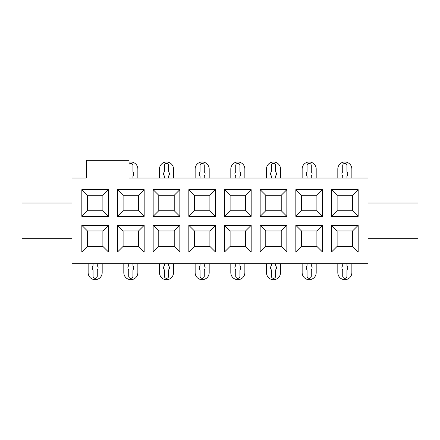 <?xml version="1.0" encoding="UTF-8"?>
<svg xmlns="http://www.w3.org/2000/svg" width="440" height="440" viewBox="0 0 440 440"><rect width="100%" height="100%" fill="white"/><g stroke="black" fill="none" stroke-linecap="round" stroke-linejoin="round"><path stroke-width="0.66" d="M87.439 210.733L102.883 210.733L102.883 195.283L87.439 195.283L87.439 210.733L81.824 216.348L108.504 216.348L102.883 210.733M108.504 216.348L108.504 189.668L102.883 195.283M108.504 189.668L81.824 189.668L87.439 195.283M81.824 189.668L81.824 216.348M123.107 246.4L123.107 230.951L117.491 225.335L117.491 252.016L123.107 246.4L138.55 246.4L144.172 252.016L144.172 225.335L117.491 225.335M123.107 230.951L138.55 230.951L144.172 225.335M138.55 230.951L138.55 246.4M117.491 252.016L144.172 252.016M123.107 210.733L123.107 195.283L117.491 189.668L117.491 216.348L123.107 210.733L138.55 210.733L144.172 216.348L144.172 189.668L117.491 189.668M123.107 195.283L138.55 195.283L144.172 189.668M138.55 195.283L138.55 210.733M117.491 216.348L144.172 216.348M158.774 210.733L158.774 195.283L153.159 189.668L153.159 216.348L158.774 210.733L174.224 210.733L179.839 216.348L179.839 189.668L153.159 189.668M158.774 195.283L174.224 195.283L179.839 189.668M174.224 195.283L174.224 210.733M153.159 216.348L179.839 216.348M87.439 246.4L87.439 230.951L81.824 225.335L81.824 252.016L87.439 246.4L102.883 246.4L108.504 252.016L108.504 225.335L81.824 225.335M87.439 230.951L102.883 230.951L108.504 225.335M102.883 230.951L102.883 246.4M81.824 252.016L108.504 252.016M158.774 246.4L158.774 230.951L153.159 225.335L153.159 252.016L158.774 246.4L174.224 246.4L179.839 252.016L179.839 225.335L153.159 225.335M158.774 230.951L174.224 230.951L179.839 225.335M174.224 230.951L174.224 246.4M153.159 252.016L179.839 252.016M194.441 246.4L194.441 230.951L188.826 225.335L188.826 252.016L194.441 246.4L209.891 246.4L215.507 252.016L215.507 225.335L188.826 225.335M194.441 230.951L209.891 230.951L215.507 225.335M209.891 230.951L209.891 246.4M188.826 252.016L215.507 252.016M194.441 210.733L194.441 195.283L188.826 189.668L188.826 216.348L194.441 210.733L209.891 210.733L215.507 216.348L215.507 189.668L188.826 189.668M194.441 195.283L209.891 195.283L215.507 189.668M209.891 195.283L209.891 210.733M188.826 216.348L215.507 216.348M71.989 263.67L71.989 178.013L86.317 178.013L86.317 160.32L129.003 160.32L129.003 178.013L368.011 178.013L368.011 263.67L71.989 263.67M71.989 238.678L22 238.678L22 203.011L71.989 203.011M331.496 252.016L331.496 225.335L358.177 225.335L358.177 252.016L331.496 252.016L337.117 246.4L337.117 230.951L331.496 225.335M331.496 216.348L331.496 189.668L358.177 189.668L358.177 216.348L331.496 216.348L337.117 210.733L337.117 195.283L331.496 189.668M295.829 216.348L295.829 189.668L322.509 189.668L322.509 216.348L295.829 216.348L301.45 210.733L301.45 195.283L295.829 189.668M295.829 252.016L295.829 225.335L322.509 225.335L322.509 252.016L295.829 252.016L301.45 246.4L301.45 230.951L295.829 225.335M260.161 216.348L260.161 189.668L286.841 189.668L286.841 216.348L260.161 216.348L265.777 210.733L265.777 195.283L260.161 189.668M260.161 252.016L260.161 225.335L286.841 225.335L286.841 252.016L260.161 252.016L265.777 246.4L265.777 230.951L260.161 225.335M224.494 252.016L224.494 225.335L251.174 225.335L251.174 252.016L224.494 252.016L230.109 246.4L230.109 230.951L224.494 225.335M224.494 216.348L224.494 189.668L251.174 189.668L251.174 216.348L224.494 216.348L230.109 210.733L230.109 195.283L224.494 189.668M368.011 203.011L418 203.011L418 238.678L368.011 238.678M337.117 230.951L352.561 230.951L358.177 225.335M352.561 230.951L352.561 246.4L358.177 252.016M352.561 246.4L337.117 246.4M337.117 195.283L352.561 195.283L358.177 189.668M352.561 195.283L352.561 210.733L358.177 216.348M352.561 210.733L337.117 210.733M301.45 195.283L316.894 195.283L322.509 189.668M316.894 195.283L316.894 210.733L322.509 216.348M316.894 210.733L301.45 210.733M301.45 230.951L316.894 230.951L322.509 225.335M316.894 230.951L316.894 246.4L322.509 252.016M316.894 246.4L301.45 246.4M265.777 195.283L281.226 195.283L286.841 189.668M281.226 195.283L281.226 210.733L286.841 216.348M281.226 210.733L265.777 210.733M265.777 230.951L281.226 230.951L286.841 225.335M281.226 230.951L281.226 246.4L286.841 252.016M281.226 246.4L265.777 246.4M230.109 230.951L245.559 230.951L251.174 225.335M245.559 230.951L245.559 246.4L251.174 252.016M245.559 246.4L230.109 246.4M230.109 195.283L245.559 195.283L251.174 189.668M245.559 195.283L245.559 210.733L251.174 216.348M245.559 210.733L230.109 210.733M280.522 178.013L280.522 169.026A7.024 7.024 0 0 0 273.504 162.003A7.024 7.024 0 0 0 266.481 169.026L266.481 178.013M244.855 178.013L244.855 169.026A7.024 7.024 0 0 0 237.837 162.003A7.024 7.024 0 0 0 230.813 169.026L230.813 178.013M209.187 178.013L209.187 169.026A7.024 7.024 0 0 0 202.163 162.003A7.024 7.024 0 0 0 195.146 169.026L195.146 178.013M173.52 178.013L173.52 169.026A7.024 7.024 0 0 0 166.496 162.003A7.024 7.024 0 0 0 159.478 169.026L159.478 178.013M137.852 178.013L137.852 169.026A7.024 7.024 0 0 0 129.003 162.245M351.857 178.013L351.857 169.026A7.024 7.024 0 0 0 344.839 162.003A7.024 7.024 0 0 0 337.816 169.026L337.816 178.013M316.19 178.013L316.19 169.026A7.024 7.024 0 0 0 309.172 162.003A7.024 7.024 0 0 0 302.148 169.026L302.148 178.013M266.481 263.67L266.481 272.657A7.024 7.024 0 0 0 273.504 279.68A7.024 7.024 0 0 0 280.522 272.657L280.522 263.67M302.148 263.67L302.148 272.657A7.024 7.024 0 0 0 309.172 279.68A7.024 7.024 0 0 0 316.19 272.657L316.19 263.67M337.816 263.67L337.816 272.657A7.024 7.024 0 0 0 344.839 279.68A7.024 7.024 0 0 0 351.857 272.657L351.857 263.67M88.143 263.67L88.143 272.657A7.024 7.024 0 0 0 95.161 279.68A7.024 7.024 0 0 0 102.184 272.657L102.184 263.67M123.811 263.67L123.811 272.657A7.024 7.024 0 0 0 130.829 279.68A7.024 7.024 0 0 0 137.852 272.657L137.852 263.67M159.478 263.67L159.478 272.657A7.024 7.024 0 0 0 166.496 279.68A7.024 7.024 0 0 0 173.52 272.657L173.52 263.67M195.146 263.67L195.146 272.657A7.024 7.024 0 0 0 202.163 279.68A7.024 7.024 0 0 0 209.187 272.657L209.187 263.67M230.813 263.67L230.813 272.657A7.024 7.024 0 0 0 237.837 279.68A7.024 7.024 0 0 0 244.855 272.657L244.855 263.67M271.398 178.013L271.398 176.6A1.964 1.964 0 0 0 271.051 175.483A2.811 2.811 0 0 1 271.051 172.298A1.964 1.964 0 0 0 271.398 171.182L271.398 165.468A2.107 2.107 0 0 1 273.504 163.361A2.107 2.107 0 0 1 275.611 165.468L275.611 171.182A1.964 1.964 0 0 0 275.957 172.298A2.811 2.811 0 0 1 275.957 175.483A1.964 1.964 0 0 0 275.611 176.6L275.611 178.013M235.73 178.013L235.73 176.6A1.964 1.964 0 0 0 235.378 175.483A2.811 2.811 0 0 1 235.378 172.298A1.964 1.964 0 0 0 235.73 171.182L235.73 165.468A2.107 2.107 0 0 1 237.837 163.361A2.107 2.107 0 0 1 239.943 165.468L239.943 171.182A1.964 1.964 0 0 0 240.29 172.298A2.811 2.811 0 0 1 240.29 175.483A1.964 1.964 0 0 0 239.943 176.6L239.943 178.013M200.057 178.013L200.057 176.6A1.964 1.964 0 0 0 199.711 175.483A2.811 2.811 0 0 1 199.711 172.298A1.964 1.964 0 0 0 200.057 171.182L200.057 165.468A2.107 2.107 0 0 1 202.163 163.361A2.107 2.107 0 0 1 204.27 165.468L204.27 171.182A1.964 1.964 0 0 0 204.622 172.298A2.811 2.811 0 0 1 204.622 175.483A1.964 1.964 0 0 0 204.27 176.6L204.27 178.013M164.389 178.013L164.389 176.6A1.964 1.964 0 0 0 164.043 175.483A2.811 2.811 0 0 1 164.043 172.298A1.964 1.964 0 0 0 164.389 171.182L164.389 165.468A2.107 2.107 0 0 1 166.496 163.361A2.107 2.107 0 0 1 168.603 165.468L168.603 171.182A1.964 1.964 0 0 0 168.949 172.298A2.811 2.811 0 0 1 168.949 175.483A1.964 1.964 0 0 0 168.603 176.6L168.603 178.013M129.003 164.417A2.107 2.107 0 0 1 132.935 165.468L132.935 171.182A1.964 1.964 0 0 0 133.282 172.298A2.811 2.811 0 0 1 133.282 175.483A1.964 1.964 0 0 0 132.935 176.6L132.935 178.013M342.733 178.013L342.733 176.6A1.964 1.964 0 0 0 342.386 175.483A2.811 2.811 0 0 1 342.386 172.298A1.964 1.964 0 0 0 342.733 171.182L342.733 165.468A2.107 2.107 0 0 1 344.839 163.361A2.107 2.107 0 0 1 346.945 165.468L346.945 171.182A1.964 1.964 0 0 0 347.292 172.298A2.811 2.811 0 0 1 347.292 175.483A1.964 1.964 0 0 0 346.945 176.6L346.945 178.013M307.065 178.013L307.065 176.6A1.964 1.964 0 0 0 306.719 175.483A2.811 2.811 0 0 1 306.719 172.298A1.964 1.964 0 0 0 307.065 171.182L307.065 165.468A2.107 2.107 0 0 1 309.172 163.361A2.107 2.107 0 0 1 311.278 165.468L311.278 171.182A1.964 1.964 0 0 0 311.625 172.298A2.811 2.811 0 0 1 311.625 175.483A1.964 1.964 0 0 0 311.278 176.6L311.278 178.013M275.611 263.67L275.611 265.084A1.964 1.964 0 0 0 275.957 266.2A2.811 2.811 0 0 1 275.957 269.385A1.964 1.964 0 0 0 275.611 270.501L275.611 276.221A2.107 2.107 0 0 1 273.504 278.322A2.107 2.107 0 0 1 271.398 276.221L271.398 270.501A1.964 1.964 0 0 0 271.051 269.385A2.811 2.811 0 0 1 271.051 266.2A1.964 1.964 0 0 0 271.398 265.084L271.398 263.67M311.278 263.67L311.278 265.084A1.964 1.964 0 0 0 311.625 266.2A2.811 2.811 0 0 1 311.625 269.385A1.964 1.964 0 0 0 311.278 270.501L311.278 276.221A2.107 2.107 0 0 1 309.172 278.322A2.107 2.107 0 0 1 307.065 276.221L307.065 270.501A1.964 1.964 0 0 0 306.719 269.385A2.811 2.811 0 0 1 306.719 266.2A1.964 1.964 0 0 0 307.065 265.084L307.065 263.67M346.945 263.67L346.945 265.084A1.964 1.964 0 0 0 347.292 266.2A2.811 2.811 0 0 1 347.292 269.385A1.964 1.964 0 0 0 346.945 270.501L346.945 276.221A2.107 2.107 0 0 1 344.839 278.322A2.107 2.107 0 0 1 342.733 276.221L342.733 270.501A1.964 1.964 0 0 0 342.386 269.385A2.811 2.811 0 0 1 342.386 266.2A1.964 1.964 0 0 0 342.733 265.084L342.733 263.67M97.267 263.67L97.267 265.084A1.964 1.964 0 0 0 97.614 266.2A2.811 2.811 0 0 1 97.614 269.385A1.964 1.964 0 0 0 97.267 270.501L97.267 276.221A2.107 2.107 0 0 1 95.161 278.322A2.107 2.107 0 0 1 93.055 276.221L93.055 270.501A1.964 1.964 0 0 0 92.708 269.385A2.811 2.811 0 0 1 92.708 266.2A1.964 1.964 0 0 0 93.055 265.084L93.055 263.67M132.935 263.67L132.935 265.084A1.964 1.964 0 0 0 133.282 266.2A2.811 2.811 0 0 1 133.282 269.385A1.964 1.964 0 0 0 132.935 270.501L132.935 276.221A2.107 2.107 0 0 1 130.829 278.322A2.107 2.107 0 0 1 128.722 276.221L128.722 270.501A1.964 1.964 0 0 0 128.376 269.385A2.811 2.811 0 0 1 128.376 266.2A1.964 1.964 0 0 0 128.722 265.084L128.722 263.67M168.603 263.67L168.603 265.084A1.964 1.964 0 0 0 168.949 266.2A2.811 2.811 0 0 1 168.949 269.385A1.964 1.964 0 0 0 168.603 270.501L168.603 276.221A2.107 2.107 0 0 1 166.496 278.322A2.107 2.107 0 0 1 164.389 276.221L164.389 270.501A1.964 1.964 0 0 0 164.043 269.385A2.811 2.811 0 0 1 164.043 266.2A1.964 1.964 0 0 0 164.389 265.084L164.389 263.67M204.27 263.67L204.27 265.084A1.964 1.964 0 0 0 204.622 266.2A2.811 2.811 0 0 1 204.622 269.385A1.964 1.964 0 0 0 204.27 270.501L204.27 276.221A2.107 2.107 0 0 1 202.163 278.322A2.107 2.107 0 0 1 200.057 276.221L200.057 270.501A1.964 1.964 0 0 0 199.711 269.385A2.811 2.811 0 0 1 199.711 266.2A1.964 1.964 0 0 0 200.057 265.084L200.057 263.67M239.943 263.67L239.943 265.084A1.964 1.964 0 0 0 240.29 266.2A2.811 2.811 0 0 1 240.29 269.385A1.964 1.964 0 0 0 239.943 270.501L239.943 276.221A2.107 2.107 0 0 1 237.837 278.322A2.107 2.107 0 0 1 235.73 276.221L235.73 270.501A1.964 1.964 0 0 0 235.378 269.385A2.811 2.811 0 0 1 235.378 266.2A1.964 1.964 0 0 0 235.73 265.084L235.73 263.67"/></g></svg>

